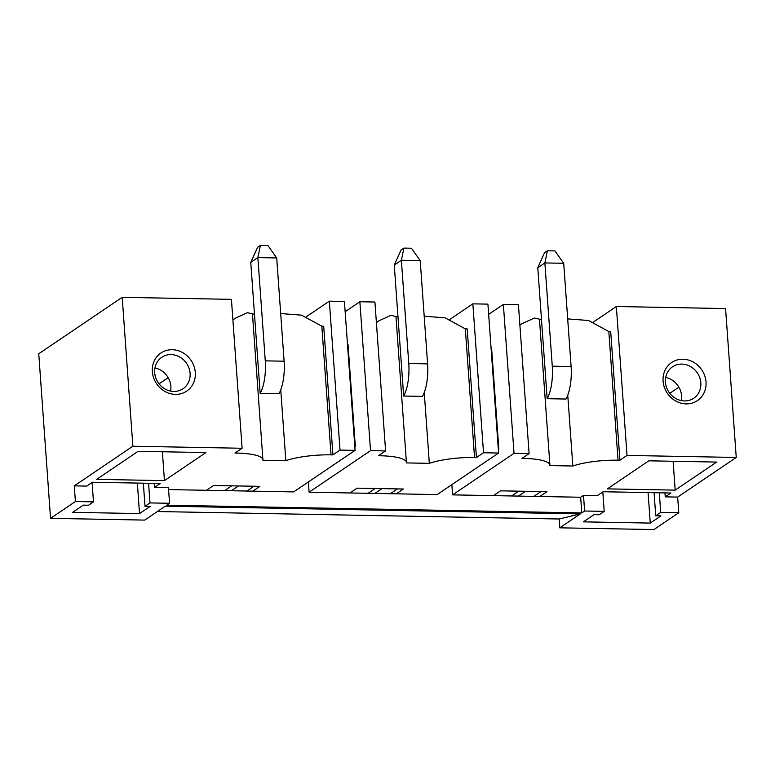 <?xml version="1.0" encoding="UTF-8"?>
<svg xmlns="http://www.w3.org/2000/svg" width="775" height="775" viewBox="0 0 775 775"><rect width="100%" height="100%" fill="white"/><g stroke="black" fill="none" stroke-linecap="round" stroke-linejoin="round"><path stroke-width="1.16" d="M593.321 322.1L616.348 306.522L725.574 308.557L736.25 457.453L677.66 497.085L678.784 512.759L653.926 529.567L559.763 527.823L559.133 518.998L157.373 511.529M559.133 518.998L580.359 513.893L165.307 506.162L144.712 520.093L50.549 518.339L38.75 353.768L122.198 297.329L132.874 446.226L74.284 485.857L75.407 501.532L50.549 518.339M580.359 513.893L559.763 527.823M678.784 512.759L660.707 512.42L659.302 492.793M677.66 497.085L665.231 496.853L670.908 493.007L603.115 491.747L597.438 495.593L583.498 495.332L584.621 511.006L604.209 511.374L599.24 514.736L594.057 514.639L583.401 521.846L650.264 523.086L660.91 515.879L655.737 515.782L660.707 512.42M584.621 511.006L581.783 512.924L166.722 505.203L169.56 503.285L149.982 502.917L145.002 506.278L150.185 506.375L139.529 513.583L72.676 512.343L83.332 505.135L88.515 505.232L93.484 501.871L75.407 501.532M451.864 484.637L452.6 494.867L580.659 497.25L581.783 512.924M308.363 481.963L309.099 492.202L437.158 494.586L498.587 453.036L483.522 452.755L476.422 457.55L474.542 457.521A40.348 9.213 175.9 0 0 429.331 463.343L406.41 462.917A40.348 9.213 175.9 0 0 406.42 462.491A40.348 9.213 175.9 0 0 380.38 455.768L380.293 454.518M168.582 489.587L293.657 491.912L355.086 450.362L340.022 450.081L332.921 454.886L331.041 454.847A40.348 9.213 175.9 0 0 285.83 460.67L262.909 460.243A40.348 9.213 175.9 0 0 262.919 459.817A40.348 9.213 175.9 0 0 236.879 453.094L234.99 453.065L242.1 448.26L132.874 446.226M169.56 503.285L168.437 487.611L154.506 487.349L160.183 483.503L92.39 482.244L86.713 486.09L74.284 485.857M206.47 490.294L213.571 485.489L259.896 486.351L252.795 491.156M96.652 479.367L138.124 451.312L205.917 452.571L164.445 480.626L96.652 479.367M309.099 492.202L370.528 450.653L385.601 450.934L378.491 455.729L380.38 455.768M349.961 492.958L357.072 488.153L403.397 489.015L396.296 493.82M452.6 494.867L514.028 453.317L529.092 453.598L521.992 458.403L523.881 458.442L523.793 457.192M493.462 495.632L500.573 490.827L546.898 491.689L539.797 496.494M583.498 495.332L580.659 497.25M736.25 457.453L627.023 455.419L619.923 460.224L618.043 460.195A40.348 9.213 175.9 0 0 572.832 466.017L549.911 465.581A40.348 9.213 175.9 0 0 549.921 465.165A40.348 9.213 175.9 0 0 523.881 458.442M675.17 490.129L607.377 488.87L648.849 460.815L716.652 462.074L675.17 490.129L673.107 461.261M122.198 297.329L231.425 299.353L242.1 448.26M152.346 371.651A22.998 20.818 55.9 0 0 175.421 394.388A22.998 20.818 55.9 0 0 195.29 372.446A22.998 20.818 55.9 0 0 172.215 349.719A22.998 20.818 55.9 0 0 152.346 371.651M306.319 316.762L329.346 301.175L344.42 301.456L355.086 450.362M329.346 301.175L340.022 450.081M345.146 311.695L359.862 301.746L374.926 302.027L385.601 450.934M359.862 301.746L370.528 450.653M449.82 319.426L472.847 303.848L487.921 304.129L498.587 453.036M472.847 303.848L483.522 452.755M488.647 314.369L503.363 304.42L518.427 304.701L529.092 453.598M503.363 304.42L514.028 453.317M616.348 306.522L627.023 455.419M706.015 381.949A22.998 20.818 55.9 0 0 682.94 359.222A22.998 20.818 55.9 0 0 663.08 381.155A22.998 20.818 55.9 0 0 686.146 403.891A22.998 20.818 55.9 0 0 706.015 381.949M498.344 449.548L498.848 449.209L491.544 347.336L491.011 347.326M498.315 449.2L498.848 449.209M354.843 446.884L355.347 446.545L348.043 344.662L347.51 344.652M354.814 446.536L355.347 446.545M511.597 495.971L518.698 491.166M518.398 496.097L525.498 491.292M533.878 496.387L540.979 491.582M567.688 318.903L588.545 320.501L608.821 331.535L610.7 331.564L619.923 460.224M549.921 465.165L539.458 319.184L534.43 318.021L522.428 323.466L519.899 325.287M539.477 319.503A76.667 69.401 -124.1 0 1 541.463 319.232M567.755 395.202L572.832 466.017M547.16 398.699L537.773 267.743L544.563 252.689L547.412 250.771L554.939 250.906L563.706 263.287L571.107 366.536L552.275 366.188A30.264 10.85 -88.9 0 1 547.16 398.699L565.992 399.048A30.264 10.85 -88.9 0 0 571.107 366.536M368.096 493.297L375.197 488.492M374.897 493.423L381.998 488.618M390.377 493.714L397.478 488.909M424.187 316.229L445.044 317.827L465.32 328.862L467.199 328.9L476.422 457.55M406.42 462.491L395.957 316.51L390.929 315.347L378.927 320.802L376.398 322.613M395.977 316.83A76.667 69.401 -124.1 0 1 397.963 316.558M424.254 392.528L429.331 463.343M403.659 396.035L394.272 265.069L401.072 250.025L403.911 248.097L411.438 248.242L420.205 260.623L427.606 363.872L408.774 363.523A30.264 10.85 -88.9 0 1 403.659 396.035L422.491 396.383A30.264 10.85 -88.9 0 0 427.606 363.872M224.595 490.623L231.696 485.828M231.396 490.759L238.497 485.954M246.876 491.04L253.987 486.235M262.919 459.817L252.456 313.846L247.428 312.674L235.426 318.128L232.897 319.939M252.485 314.156A76.667 69.401 -124.1 0 1 254.462 313.894M280.686 313.555L301.543 315.163L321.819 326.188L323.698 326.227L332.921 454.886M280.753 389.854L285.83 460.67M260.158 393.361L250.771 262.405L257.571 247.351L260.41 245.433L267.937 245.568L276.704 257.949L284.105 361.198L265.273 360.85A30.264 10.85 -88.9 0 1 260.158 393.361L278.99 393.71A30.264 10.85 -88.9 0 0 284.105 361.198M168.156 377.667L159.049 383.819M164.445 480.626L162.382 451.757M154.952 367.951A18.968 17.166 -124.1 0 1 170.858 386.357A18.968 17.166 -124.1 0 1 170.597 391.084M93.484 501.871L92.089 482.447M154.506 487.349L154.225 483.397M145.002 506.278L143.356 483.193M149.982 502.917L148.568 483.29M139.529 513.583L137.349 483.077M190.098 373.337A18.968 17.166 55.9 0 0 179.752 357.023A18.968 17.166 55.9 0 0 161.772 357.304A18.968 17.166 55.9 0 0 154.7 372.678A18.968 17.166 55.9 0 0 165.046 389.002A18.968 17.166 55.9 0 0 183.026 388.721A18.968 17.166 55.9 0 0 190.098 373.337M678.881 387.171L669.774 393.332M665.677 377.454A18.968 17.166 -124.1 0 1 681.583 395.86A18.968 17.166 -124.1 0 1 681.322 400.588M665.231 496.853L664.95 492.9M604.209 511.374L602.814 491.951M650.264 523.086L648.074 492.59M655.737 515.782L654.081 492.697M665.425 382.182A18.968 17.166 -124.1 0 1 672.497 366.808A18.968 17.166 -124.1 0 1 690.477 366.527A18.968 17.166 -124.1 0 1 700.823 382.84A18.968 17.166 -124.1 0 1 693.751 398.224A18.968 17.166 -124.1 0 1 675.771 398.505A18.968 17.166 -124.1 0 1 665.425 382.182M276.704 257.949L257.872 257.6L265.273 360.85M260.41 245.433L257.872 257.6L250.771 262.405M420.205 260.623L401.373 260.264L408.774 363.523M403.911 248.097L401.373 260.264L394.272 265.069M563.706 263.287L544.873 262.938L552.275 366.188M547.412 250.771L544.873 262.938L537.773 267.743M608.821 331.535L618.043 460.195M465.32 328.862L474.542 457.521M236.792 451.854L236.879 453.094M331.041 454.847L321.819 326.188M521.73 323.94L519.889 325.19M378.239 321.267L376.388 322.516M234.738 318.603L232.888 319.843"/></g></svg>
